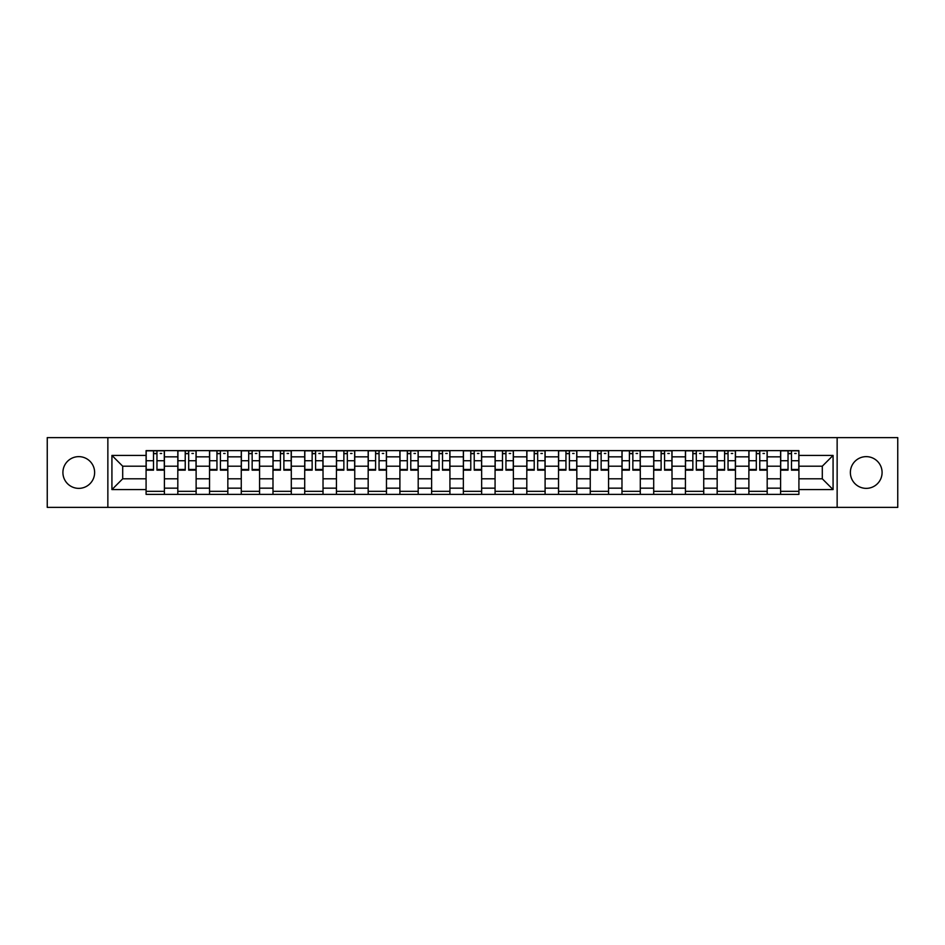 <?xml version="1.0" encoding="UTF-8"?>
<svg xmlns="http://www.w3.org/2000/svg" width="945" height="945" viewBox="0 0 945 945"><rect width="100%" height="100%" fill="white"/><g stroke="black" fill="none" stroke-linecap="round" stroke-linejoin="round"><path stroke-width="1.42" d="M866.222 456.636A15.864 15.864 0 0 0 850.37 472.5A15.864 15.864 0 0 0 866.222 488.364A15.864 15.864 0 0 0 882.087 472.5A15.864 15.864 0 0 0 866.222 456.636M78.778 456.636A15.864 15.864 0 0 0 62.913 472.5A15.864 15.864 0 0 0 78.778 488.364A15.864 15.864 0 0 0 94.63 472.5A15.864 15.864 0 0 0 78.778 456.636M837.14 507.382L897.75 507.382L897.75 437.618L47.25 437.618L47.25 507.382L837.14 507.382L837.14 437.618M177.814 494.365L177.814 456.837L164.395 456.837L164.395 494.365M164.395 456.837L164.395 450.635M177.814 456.837L177.814 450.635M196.123 450.635L196.123 494.365M209.542 494.365L209.542 450.635M227.839 450.635L227.839 494.365M241.27 494.365L241.27 450.635M259.568 450.635L259.568 494.365M272.987 494.365L272.987 450.635M291.296 450.635L291.296 494.365M304.715 494.365L304.715 450.635M323.025 450.635L323.025 494.365M336.444 494.365L336.444 450.635M354.753 450.635L354.753 494.365M368.172 494.365L368.172 450.635M386.47 450.635L386.47 494.365M399.9 494.365L399.9 450.635M418.198 450.635L418.198 494.365M431.617 494.365L431.617 450.635M449.926 450.635L449.926 494.365M463.345 494.365L463.345 450.635M481.655 450.635L481.655 494.365M495.074 494.365L495.074 450.635M513.383 450.635L513.383 494.365M526.802 494.365L526.802 450.635M545.1 450.635L545.1 494.365M558.53 494.365L558.53 450.635M576.828 450.635L576.828 494.365M590.247 494.365L590.247 450.635M608.556 450.635L608.556 494.365M621.975 494.365L621.975 450.635M640.285 450.635L640.285 494.365M653.704 494.365L653.704 450.635M672.013 450.635L672.013 494.365M685.432 494.365L685.432 450.635M703.73 450.635L703.73 494.365M717.16 494.365L717.16 450.635M735.458 450.635L735.458 494.365M748.877 494.365L748.877 450.635M767.186 450.635L767.186 494.365M780.605 494.365L780.605 450.635M780.605 478.808L767.186 478.808M748.877 478.808L735.458 478.808M717.16 478.808L703.73 478.808M685.432 478.808L672.013 478.808M653.704 478.808L640.285 478.808M621.975 478.808L608.556 478.808M590.247 478.808L576.828 478.808M558.53 478.808L545.1 478.808M526.802 478.808L513.383 478.808M495.074 478.808L481.655 478.808M463.345 478.808L449.926 478.808M431.617 478.808L418.198 478.808M399.9 478.808L386.47 478.808M368.172 478.808L354.753 478.808M336.444 478.808L323.025 478.808M304.715 478.808L291.296 478.808M272.987 478.808L259.568 478.808M241.27 478.808L227.839 478.808M209.542 478.808L196.123 478.808M177.814 478.808L164.395 478.808M780.605 466.192L767.186 466.192M748.877 466.192L735.458 466.192M717.16 466.192L703.73 466.192M685.432 466.192L672.013 466.192M653.704 466.192L640.285 466.192M621.975 466.192L608.556 466.192M590.247 466.192L576.828 466.192M558.53 466.192L545.1 466.192M526.802 466.192L513.383 466.192M495.074 466.192L481.655 466.192M463.345 466.192L449.926 466.192M431.617 466.192L418.198 466.192M399.9 466.192L386.47 466.192M368.172 466.192L354.753 466.192M336.444 466.192L323.025 466.192M304.715 466.192L291.296 466.192M272.987 466.192L259.568 466.192M241.27 466.192L227.839 466.192M209.542 466.192L196.123 466.192M177.814 466.192L164.395 466.192M122.696 478.808L146.085 478.808L146.085 466.192L122.696 466.192L122.696 478.808L111.923 489.581L111.923 455.419L146.085 455.419L146.085 466.192M798.915 466.192L798.915 478.808L822.304 478.808L822.304 466.192L798.915 466.192L798.915 450.635L146.085 450.635L146.085 455.419M798.915 455.419L833.077 455.419L833.077 489.581L798.915 489.581L798.915 478.808M146.085 478.808L146.085 494.365L798.915 494.365L798.915 489.581M146.085 489.581L111.923 489.581M107.86 507.382L107.86 437.618M164.395 491.317L146.085 491.317M153.515 453.683L156.964 453.683M196.123 491.317L177.814 491.317M185.232 453.683L188.693 453.683M227.839 491.317L209.542 491.317M216.96 453.683L220.421 453.683M259.568 491.317L241.27 491.317M248.689 453.683L252.15 453.683M291.296 491.317L272.987 491.317M280.417 453.683L283.878 453.683M323.025 491.317L304.715 491.317M312.145 453.683L315.595 453.683M354.753 491.317L336.444 491.317M343.862 453.683L347.323 453.683M386.47 491.317L368.172 491.317M375.59 453.683L379.051 453.683M418.198 491.317L399.9 491.317M407.319 453.683L410.78 453.683M449.926 491.317L431.617 491.317M439.047 453.683L442.508 453.683M481.655 491.317L463.345 491.317M470.775 453.683L474.225 453.683M513.383 491.317L495.074 491.317M502.492 453.683L505.953 453.683M545.1 491.317L526.802 491.317M534.22 453.683L537.681 453.683M576.828 491.317L558.53 491.317M565.949 453.683L569.41 453.683M608.556 491.317L590.247 491.317M597.677 453.683L601.138 453.683M640.285 491.317L621.975 491.317M629.405 453.683L632.855 453.683M672.013 491.317L653.704 491.317M661.122 453.683L664.583 453.683M703.73 491.317L685.432 491.317M692.85 453.683L696.311 453.683M735.458 491.317L717.16 491.317M724.579 453.683L728.04 453.683M767.186 491.317L748.877 491.317M756.307 453.683L759.768 453.683M798.915 491.317L780.605 491.317M788.035 453.683L791.485 453.683M111.923 455.419L122.696 466.192M822.304 478.808L833.077 489.581M822.304 466.192L833.077 455.419M156.964 469.464L164.288 469.464L164.288 470.161L156.964 470.161L156.964 450.836L164.288 450.836L160.225 450.836M164.288 469.464L164.288 450.836M153.515 453.482L156.964 453.482M160.225 453.482L161.642 453.482M150.255 450.836L146.191 450.836L146.191 470.161L153.515 470.161L153.515 450.836L152.901 450.836M146.191 450.836L157.579 450.836M188.693 469.464L196.017 469.464L196.017 470.161L188.693 470.161L188.693 450.836L196.017 450.836L191.953 450.836M196.017 469.464L196.017 450.836M185.232 453.482L188.693 453.482M191.953 453.482L193.371 453.482M181.983 450.836L177.92 450.836L177.92 470.161L185.232 470.161L185.232 450.836L184.629 450.836M177.92 450.836L189.307 450.836M220.421 469.464L227.745 469.464L227.745 470.161L220.421 470.161L220.421 450.836L227.745 450.836L223.67 450.836M227.745 469.464L227.745 450.836M216.96 453.482L220.421 453.482M223.67 453.482L225.099 453.482M213.712 450.836L209.636 450.836L209.636 470.161L216.96 470.161L216.96 450.836L216.358 450.836M209.636 450.836L221.035 450.836M252.15 469.464L259.473 469.464L259.473 470.161L252.15 470.161L252.15 450.836L259.473 450.836L255.398 450.836M259.473 469.464L259.473 450.836M248.689 453.482L252.15 453.482M255.398 453.482L256.827 453.482M245.44 450.836L241.365 450.836L241.365 470.161L248.689 470.161L248.689 450.836L248.074 450.836M241.365 450.836L252.752 450.836M283.878 469.464L291.19 469.464L291.19 470.161L283.878 470.161L283.878 450.836L291.19 450.836L287.126 450.836M291.19 469.464L291.19 450.836M280.417 453.482L283.878 453.482M287.126 453.482L288.556 453.482M277.157 450.836L273.093 450.836L273.093 470.161L280.417 470.161L280.417 450.836L279.803 450.836M273.093 450.836L284.48 450.836M315.595 469.464L322.918 469.464L322.918 470.161L315.595 470.161L315.595 450.836L322.918 450.836L318.855 450.836M322.918 469.464L322.918 450.836M312.145 453.482L315.595 453.482M318.855 453.482L320.272 453.482M308.885 450.836L304.822 450.836L304.822 470.161L312.145 470.161L312.145 450.836L311.531 450.836M304.822 450.836L316.209 450.836M347.323 469.464L354.647 469.464L354.647 470.161L347.323 470.161L347.323 450.836L354.647 450.836L350.583 450.836M354.647 469.464L354.647 450.836M343.862 453.482L347.323 453.482M350.583 453.482L352.001 453.482M340.613 450.836L336.55 450.836L336.55 470.161L343.862 470.161L343.862 450.836L343.259 450.836M336.55 450.836L347.937 450.836M379.051 469.464L386.375 469.464L386.375 470.161L379.051 470.161L379.051 450.836L386.375 450.836L382.3 450.836M386.375 469.464L386.375 450.836M375.59 453.482L379.051 453.482M382.3 453.482L383.729 453.482M372.342 450.836L368.266 450.836L368.266 470.161L375.59 470.161L375.59 450.836L374.988 450.836M368.266 450.836L379.666 450.836M410.78 469.464L418.103 469.464L418.103 470.161L410.78 470.161L410.78 450.836L418.103 450.836L414.028 450.836M418.103 469.464L418.103 450.836M407.319 453.482L410.78 453.482M414.028 453.482L415.457 453.482M404.07 450.836L399.995 450.836L399.995 470.161L407.319 470.161L407.319 450.836L406.704 450.836M399.995 450.836L411.382 450.836M442.508 469.464L449.82 469.464L449.82 470.161L442.508 470.161L442.508 450.836L449.82 450.836L445.756 450.836M449.82 469.464L449.82 450.836M439.047 453.482L442.508 453.482M445.756 453.482L447.186 453.482M435.787 450.836L431.723 450.836L431.723 470.161L439.047 470.161L439.047 450.836L438.433 450.836M431.723 450.836L443.11 450.836M474.225 469.464L481.548 469.464L481.548 470.161L474.225 470.161L474.225 450.836L481.548 450.836L477.485 450.836M481.548 469.464L481.548 450.836M470.775 453.482L474.225 453.482M477.485 453.482L478.902 453.482M467.515 450.836L463.452 450.836L463.452 470.161L470.775 470.161L470.775 450.836L470.161 450.836M463.452 450.836L474.839 450.836M505.953 469.464L513.277 469.464L513.277 470.161L505.953 470.161L505.953 450.836L513.277 450.836L509.213 450.836M513.277 469.464L513.277 450.836M502.492 453.482L505.953 453.482M509.213 453.482L510.631 453.482M499.243 450.836L495.18 450.836L495.18 470.161L502.492 470.161L502.492 450.836L501.889 450.836M495.18 450.836L506.567 450.836M537.681 469.464L545.005 469.464L545.005 470.161L537.681 470.161L537.681 450.836L545.005 450.836L540.93 450.836M545.005 469.464L545.005 450.836M534.22 453.482L537.681 453.482M540.93 453.482L542.359 453.482M530.972 450.836L526.897 450.836L526.897 470.161L534.22 470.161L534.22 450.836L533.618 450.836M526.897 450.836L538.296 450.836M569.41 469.464L576.733 469.464L576.733 470.161L569.41 470.161L569.41 450.836L576.733 450.836L572.658 450.836M576.733 469.464L576.733 450.836M565.949 453.482L569.41 453.482M572.658 453.482L574.087 453.482M562.7 450.836L558.625 450.836L558.625 470.161L565.949 470.161L565.949 450.836L565.334 450.836M558.625 450.836L570.012 450.836M601.138 469.464L608.45 469.464L608.45 470.161L601.138 470.161L601.138 450.836L608.45 450.836L604.387 450.836M608.45 469.464L608.45 450.836M597.677 453.482L601.138 453.482M604.387 453.482L605.816 453.482M594.417 450.836L590.353 450.836L590.353 470.161L597.677 470.161L597.677 450.836L597.063 450.836M590.353 450.836L601.741 450.836M632.855 469.464L640.178 469.464L640.178 470.161L632.855 470.161L632.855 450.836L640.178 450.836L636.115 450.836M640.178 469.464L640.178 450.836M629.405 453.482L632.855 453.482M636.115 453.482L637.532 453.482M626.145 450.836L622.082 450.836L622.082 470.161L629.405 470.161L629.405 450.836L628.791 450.836M622.082 450.836L633.469 450.836M664.583 469.464L671.907 469.464L671.907 470.161L664.583 470.161L664.583 450.836L671.907 450.836L667.843 450.836M671.907 469.464L671.907 450.836M661.122 453.482L664.583 453.482M667.843 453.482L669.261 453.482M657.874 450.836L653.81 450.836L653.81 470.161L661.122 470.161L661.122 450.836L660.52 450.836M653.81 450.836L665.197 450.836M696.311 469.464L703.635 469.464L703.635 470.161L696.311 470.161L696.311 450.836L703.635 450.836L699.56 450.836M703.635 469.464L703.635 450.836M692.85 453.482L696.311 453.482M699.56 453.482L700.989 453.482M689.602 450.836L685.527 450.836L685.527 470.161L692.85 470.161L692.85 450.836L692.248 450.836M685.527 450.836L696.926 450.836M728.04 469.464L735.364 469.464L735.364 470.161L728.04 470.161L728.04 450.836L735.364 450.836L731.288 450.836M735.364 469.464L735.364 450.836M724.579 453.482L728.04 453.482M731.288 453.482L732.718 453.482M721.33 450.836L717.255 450.836L717.255 470.161L724.579 470.161L724.579 450.836L723.964 450.836M717.255 450.836L728.642 450.836M759.768 469.464L767.08 469.464L767.08 470.161L759.768 470.161L759.768 450.836L767.08 450.836L763.017 450.836M767.08 469.464L767.08 450.836M756.307 453.482L759.768 453.482M763.017 453.482L764.434 453.482M753.047 450.836L748.983 450.836L748.983 470.161L756.307 470.161L756.307 450.836L755.693 450.836M748.983 450.836L760.371 450.836M791.485 469.464L798.808 469.464L798.808 470.161L791.485 470.161L791.485 450.836L798.808 450.836L794.745 450.836M798.808 469.464L798.808 450.836M788.035 453.482L791.485 453.482M794.745 453.482L796.162 453.482M784.775 450.836L780.712 450.836L780.712 470.161L788.035 470.161L788.035 450.836L787.421 450.836M780.712 450.836L792.099 450.836M748.877 456.837L735.458 456.837M717.16 456.837L703.73 456.837M685.432 456.837L672.013 456.837M653.704 456.837L640.285 456.837M621.975 456.837L608.556 456.837M590.247 456.837L576.828 456.837M558.53 456.837L545.1 456.837M526.802 456.837L513.383 456.837M495.074 456.837L481.655 456.837M463.345 456.837L449.926 456.837M431.617 456.837L418.198 456.837M399.9 456.837L386.47 456.837M368.172 456.837L354.753 456.837M336.444 456.837L323.025 456.837M304.715 456.837L291.296 456.837M272.987 456.837L259.568 456.837M241.27 456.837L227.839 456.837M209.542 456.837L196.123 456.837M780.605 456.837L767.186 456.837M748.877 488.163L735.458 488.163M717.16 488.163L703.73 488.163M685.432 488.163L672.013 488.163M653.704 488.163L640.285 488.163M621.975 488.163L608.556 488.163M590.247 488.163L576.828 488.163M558.53 488.163L545.1 488.163M526.802 488.163L513.383 488.163M495.074 488.163L481.655 488.163M463.345 488.163L449.926 488.163M431.617 488.163L418.198 488.163M399.9 488.163L386.47 488.163M368.172 488.163L354.753 488.163M336.444 488.163L323.025 488.163M304.715 488.163L291.296 488.163M272.987 488.163L259.568 488.163M241.27 488.163L227.839 488.163M209.542 488.163L196.123 488.163M177.814 488.163L164.395 488.163M780.605 488.163L767.186 488.163M156.964 460.723L164.288 460.723M146.191 469.464L153.515 469.464M146.191 460.723L153.515 460.723M188.693 460.723L196.017 460.723M177.92 469.464L185.232 469.464M177.92 460.723L185.232 460.723M220.421 460.723L227.745 460.723M209.636 469.464L216.96 469.464M209.636 460.723L216.96 460.723M252.15 460.723L259.473 460.723M241.365 469.464L248.689 469.464M241.365 460.723L248.689 460.723M283.878 460.723L291.19 460.723M273.093 469.464L280.417 469.464M273.093 460.723L280.417 460.723M315.595 460.723L322.918 460.723M304.822 469.464L312.145 469.464M304.822 460.723L312.145 460.723M347.323 460.723L354.647 460.723M336.55 469.464L343.862 469.464M336.55 460.723L343.862 460.723M379.051 460.723L386.375 460.723M368.266 469.464L375.59 469.464M368.266 460.723L375.59 460.723M410.78 460.723L418.103 460.723M399.995 469.464L407.319 469.464M399.995 460.723L407.319 460.723M442.508 460.723L449.82 460.723M431.723 469.464L439.047 469.464M431.723 460.723L439.047 460.723M474.225 460.723L481.548 460.723M463.452 469.464L470.775 469.464M463.452 460.723L470.775 460.723M505.953 460.723L513.277 460.723M495.18 469.464L502.492 469.464M495.18 460.723L502.492 460.723M537.681 460.723L545.005 460.723M526.897 469.464L534.22 469.464M526.897 460.723L534.22 460.723M569.41 460.723L576.733 460.723M558.625 469.464L565.949 469.464M558.625 460.723L565.949 460.723M601.138 460.723L608.45 460.723M590.353 469.464L597.677 469.464M590.353 460.723L597.677 460.723M632.855 460.723L640.178 460.723M622.082 469.464L629.405 469.464M622.082 460.723L629.405 460.723M664.583 460.723L671.907 460.723M653.81 469.464L661.122 469.464M653.81 460.723L661.122 460.723M696.311 460.723L703.635 460.723M685.527 469.464L692.85 469.464M685.527 460.723L692.85 460.723M728.04 460.723L735.364 460.723M717.255 469.464L724.579 469.464M717.255 460.723L724.579 460.723M759.768 460.723L767.08 460.723M748.983 469.464L756.307 469.464M748.983 460.723L756.307 460.723M791.485 460.723L798.808 460.723M780.712 469.464L788.035 469.464M780.712 460.723L788.035 460.723"/></g></svg>
